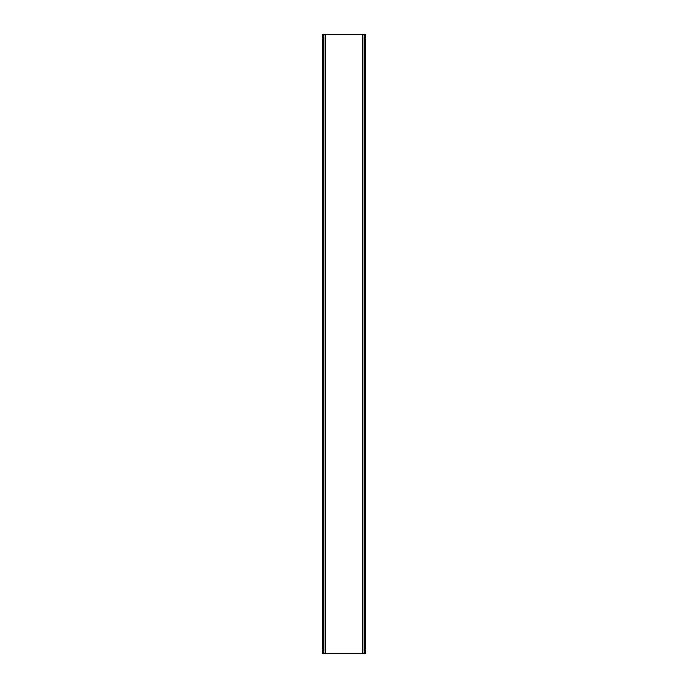 <?xml version="1.0" encoding="UTF-8"?>
<svg xmlns="http://www.w3.org/2000/svg" width="688" height="688" viewBox="0 0 688 688"><rect width="100%" height="100%" fill="white"/><g stroke="black" fill="none" stroke-linecap="round" stroke-linejoin="round"><path stroke-width="1.03" d="M325.424 653.6L325.424 34.4L322.328 34.4L322.328 653.6L365.672 653.6L365.672 34.4L364.124 34.4L364.124 653.6M325.424 34.4L362.576 34.4L362.576 653.6M362.576 34.4L364.124 34.4M323.876 34.4L323.876 653.6"/></g></svg>
